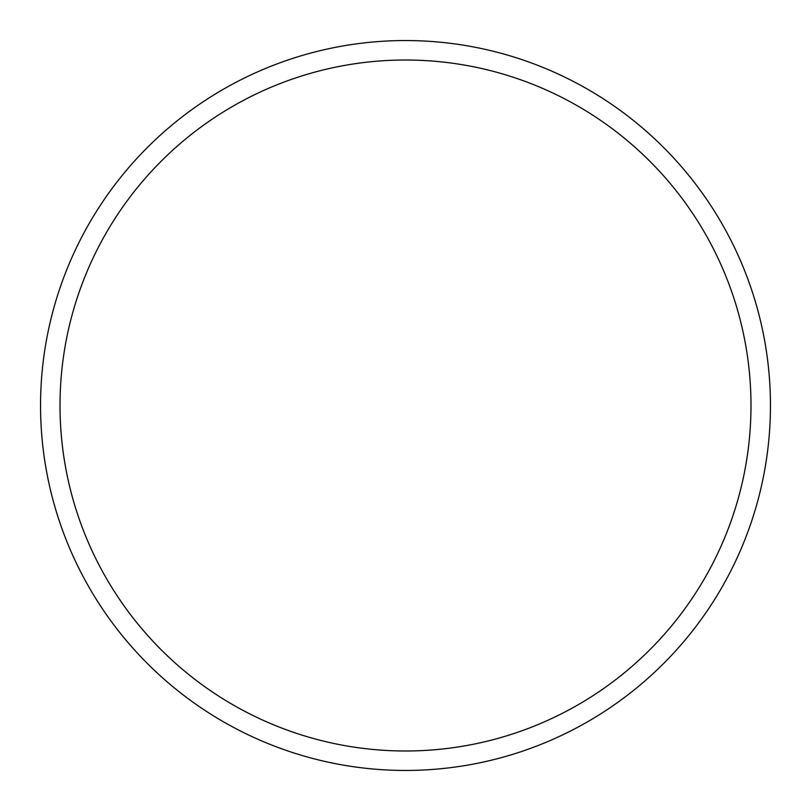 <?xml version="1.0" encoding="UTF-8"?>
<svg xmlns="http://www.w3.org/2000/svg" width="811" height="811" viewBox="0 0 811 811"><rect width="100%" height="100%" fill="white"/><g stroke="black" fill="none" stroke-linecap="round" stroke-linejoin="round"><path stroke-width="1.22" d="M405.5 770.45A364.95 364.95 0 0 0 770.45 405.5A364.95 364.95 0 0 0 405.5 40.55A364.95 364.95 0 0 0 40.55 405.5A364.95 364.95 0 0 0 405.5 770.45M405.5 750.986A345.486 345.486 0 0 0 750.986 405.5A345.486 345.486 0 0 0 405.5 60.014A345.486 345.486 0 0 0 60.014 405.5A345.486 345.486 0 0 0 405.5 750.986"/></g></svg>
